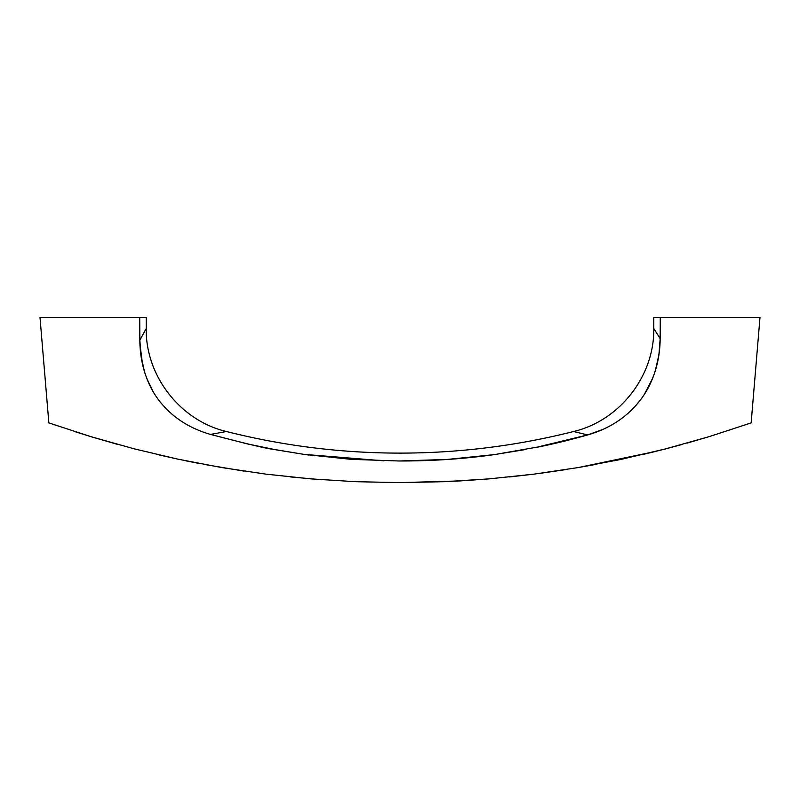 <?xml version="1.0" encoding="UTF-8"?>
<svg xmlns="http://www.w3.org/2000/svg" width="800" height="800" viewBox="0 0 800 800"><rect width="100%" height="100%" fill="white"/><g stroke="black" fill="none" stroke-linecap="round" stroke-linejoin="round"><path stroke-width="1.2" d="M534.55 447.78L587.69 434.93L573.58 431.51A708.19 708.19 0 0 1 226.42 431.51L210.54 434.43C247.29 444.01 267.9 448.92 272.39 449.14L303.81 454.35L351.3 459.35L399.03 460.99L446.78 459.48L494.29 454.62L525.72 449.5M660.28 317.38L653.77 317.38L653.77 328.53L653.77 317.38L660.28 317.38L660.16 338.65L660.28 317.38L760 317.38L751.15 422.91L708.66 436.79L665.59 448.89L622.08 459.15L578.15 467.58L533.9 474.15L489.41 478.85L459.64 480.95L400.02 482.62L355.28 481.68L310.64 478.86L266.13 474.16L221.89 467.59L177.96 459.16L134.42 448.89L91.34 436.79L48.85 422.91L40 317.38L139.72 317.38L139.85 340.18L139.72 317.38L146.23 317.38L139.72 317.38L139.85 340.18L146.23 328.53C145.42 375.88 180.32 420.69 226.42 431.51A708.19 708.19 0 0 0 573.58 431.51C619.68 420.69 654.58 375.88 653.77 328.53L660.16 338.66L658.92 354.82L655.35 370.57C658.5 360.35 660.1 349.71 660.16 338.65L660.28 317.38L760 317.38L751.15 422.91L708.66 436.79L665.59 448.89L681.47 444.66M160.72 402.66L158.58 399.91C152.59 392 147.88 382.55 144.45 371.56L141.03 356.03L139.85 340.16C139.91 351.1 141.45 361.57 144.45 371.56C147.64 382.12 152.35 391.57 158.58 399.91C171.35 416.63 188.67 428.13 210.54 434.43L247.47 443.92L275.52 449.73L303.81 454.35L383.95 460.83M448.29 459.41L399.07 460.99C431.91 461.07 463.66 458.95 494.29 454.62L541.33 446.39C555.2 443.55 570.66 439.73 587.69 434.93C610.01 428.52 627.74 416.67 640.88 399.37C647.23 390.87 652.05 381.27 655.35 370.57C651.81 381.69 646.99 391.29 640.88 399.37L635.84 405.56M134.41 448.89L91.34 436.79L118.06 444.53M177.95 459.16L156.22 454.27M185.71 460.78L199.85 463.6M205.22 464.59L243.97 471.1M260.19 473.38L266.12 474.15M290.59 476.95L321.85 479.75M459.62 480.95L489.36 478.86L444.75 481.68L400.02 482.62L355.25 481.68L310.64 478.86L266.16 474.16L310.59 478.85M355.25 481.68L399.98 482.62L457.45 481.07M509.45 476.95L533.88 474.15M540.52 473.28L565.59 469.64M578.11 467.59L654.68 451.64M594.5 464.64L578.15 467.58M614.28 460.78L622.05 459.16M643.87 454.25L654.74 451.63M687.18 443.07L708.66 436.79M660.18 334.39L660.16 338.64M659.68 348.57L658.32 358.44M652.61 378.32L644.4 394.29M603.02 429.36L587.69 434.93C570.69 439.72 555.27 443.54 541.41 446.37L534.63 447.76M351.81 459.42L303.81 454.35M258.15 446.27L252.41 445.03M153.21 391.78L147.17 379.36M142.56 364.37L139.94 344.11M48.85 422.91L40 317.38L88.87 317.38M665.59 448.89L643.88 454.25M533.87 474.15L489.41 478.85L533.87 474.16M489.36 478.86L444.72 481.68L399.98 482.62L355.28 481.68M221.85 467.58L178 459.17M74.27 431.45L91.34 436.79M210.53 434.42L212.76 434.02M587.67 434.93L534.58 447.77M481.67 456.25L446.85 459.47L415.11 460.85M309.07 455.08L303.88 454.36M275.82 449.79L275.22 449.67M139.85 340.17C148.24 324.87 148.24 324.87 139.85 340.17L139.75 321.94M587.69 434.93L573.58 431.51M146.23 317.38L146.23 328.53"/></g></svg>
